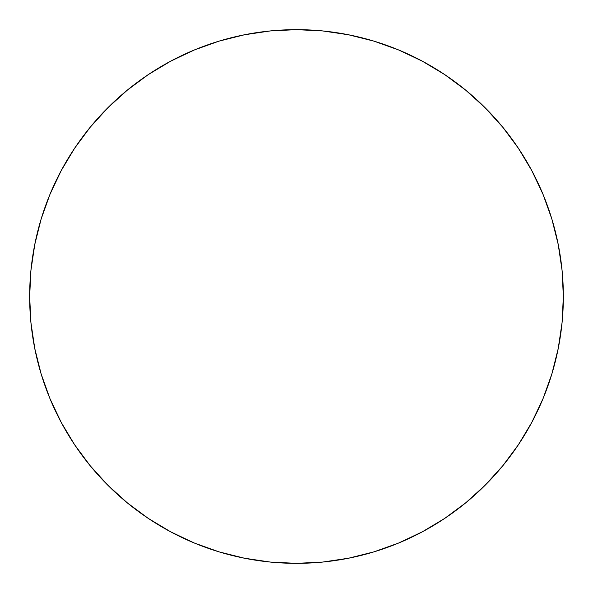 <?xml version="1.0" encoding="UTF-8"?>
<svg xmlns="http://www.w3.org/2000/svg" width="593" height="593" viewBox="0 0 593 593"><rect width="100%" height="100%" fill="white"/><g stroke="black" fill="none" stroke-linecap="round" stroke-linejoin="round"><path stroke-width="0.89" d="M29.65 296.5A266.85 266.85 0 0 1 296.5 29.65A266.85 266.85 0 0 1 563.35 296.5A266.85 266.85 0 0 1 296.5 563.35A266.85 266.85 0 0 1 29.65 296.5L30.932 322.659L34.779 348.558L41.139 373.961L49.96 398.622L61.161 422.29L74.622 444.757L90.225 465.787L107.807 485.193L127.213 502.775L148.243 518.378L170.71 531.839L194.378 543.04L219.039 551.861L244.442 558.221L270.341 562.068L296.5 563.35L322.659 562.068L348.558 558.221L373.961 551.861L398.622 543.04L422.29 531.839L444.757 518.378L465.787 502.775L485.193 485.193L502.775 465.787L518.378 444.757L531.839 422.29L543.04 398.622L551.861 373.961L558.221 348.558L562.068 322.659L563.35 296.5L562.068 270.341L558.221 244.442L551.861 219.039L543.04 194.378L531.839 170.71L518.378 148.243L502.775 127.213L485.193 107.807L465.787 90.225L444.757 74.622L422.29 61.161L398.622 49.96L373.961 41.139L348.558 34.779L322.659 30.932L296.5 29.65L270.341 30.932L244.442 34.779L219.039 41.139L194.378 49.96L170.71 61.161L148.243 74.622L127.213 90.225L107.807 107.807L90.225 127.213L74.622 148.243L61.161 170.71L49.96 194.378L41.139 219.039L34.779 244.442L30.932 270.341L29.65 296.5M551.861 219.039L543.04 194.378M444.757 74.622L422.29 61.161M219.039 41.139L194.378 49.96M74.622 148.243L61.161 170.71M41.139 373.961L49.96 398.622M148.243 518.378L170.71 531.839M373.961 551.861L398.622 543.04M518.378 444.757L531.839 422.29"/></g></svg>
